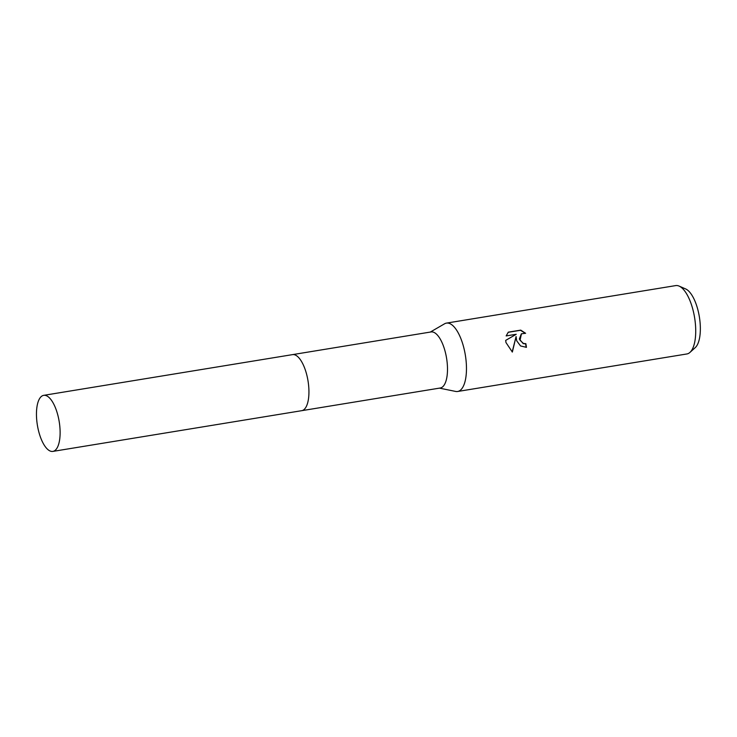<?xml version="1.0" encoding="UTF-8"?>
<svg xmlns="http://www.w3.org/2000/svg" width="737" height="737" viewBox="0 0 737 737"><rect width="100%" height="100%" fill="white"/><g stroke="black" fill="none" stroke-linecap="round" stroke-linejoin="round"><path stroke-width="1.11" d="M301.866 410.656L440.256 388.003A28.402 11.055 -99.3 0 0 445.645 353.493A28.402 11.055 -99.3 0 0 431.081 331.945L292.69 354.598M439.455 388.132L455.632 391.43A34.639 13.478 -99.3 0 0 457.64 391.485A34.639 13.478 -99.3 0 0 464.209 349.393A34.639 13.478 -99.3 0 0 446.447 323.11A34.639 13.478 -99.3 0 0 444.558 323.801L430.279 332.083M516.692 340.798L516.093 336.542L512.344 352.056L505.978 342.558L505.674 340.383L516.222 334.276L506.153 335.925L508.309 332.157L520.737 330.13L525.619 333.29L521.455 333.787L520.036 340.254L523.454 343.47L525.849 343.672A34.639 13.478 80.7 0 1 526.43 347.33L520.562 345.957L516.692 340.798M457.64 391.485L686.884 353.963A34.639 13.478 -99.3 0 0 689.961 352.397A34.639 13.478 -99.3 0 0 693.462 311.871A34.639 13.478 -99.3 0 0 679.109 286.094A34.639 13.478 -99.3 0 0 675.7 285.597L446.447 323.11M689.961 352.397L695.258 347.606A30.641 11.921 -99.3 0 0 698.354 311.751A30.641 11.921 -99.3 0 0 685.659 288.95L679.109 286.094M526.163 347.367A33.948 13.211 -99.3 0 0 525.601 343.829L523.215 343.626L519.336 339.057L521.326 333.87M512.178 351.954L516.093 336.542M516.222 334.276L505.674 340.402M525.066 333.152L520.479 330.296L508.171 332.304M54.649 450.703A28.402 11.055 -99.3 0 0 58.767 419.224A28.402 11.055 -99.3 0 0 43.695 395.345A28.402 11.055 -99.3 0 0 41.926 396.045A28.402 11.055 -99.3 0 0 37.808 427.524A28.402 11.055 -99.3 0 0 52.871 451.403A28.402 11.055 -99.3 0 0 54.649 450.703M52.871 451.403L301.7 410.684A28.402 11.055 -99.3 0 0 303.469 409.984A28.402 11.055 -99.3 0 0 307.587 378.505A28.402 11.055 -99.3 0 0 292.525 354.626L43.695 395.345"/></g></svg>
